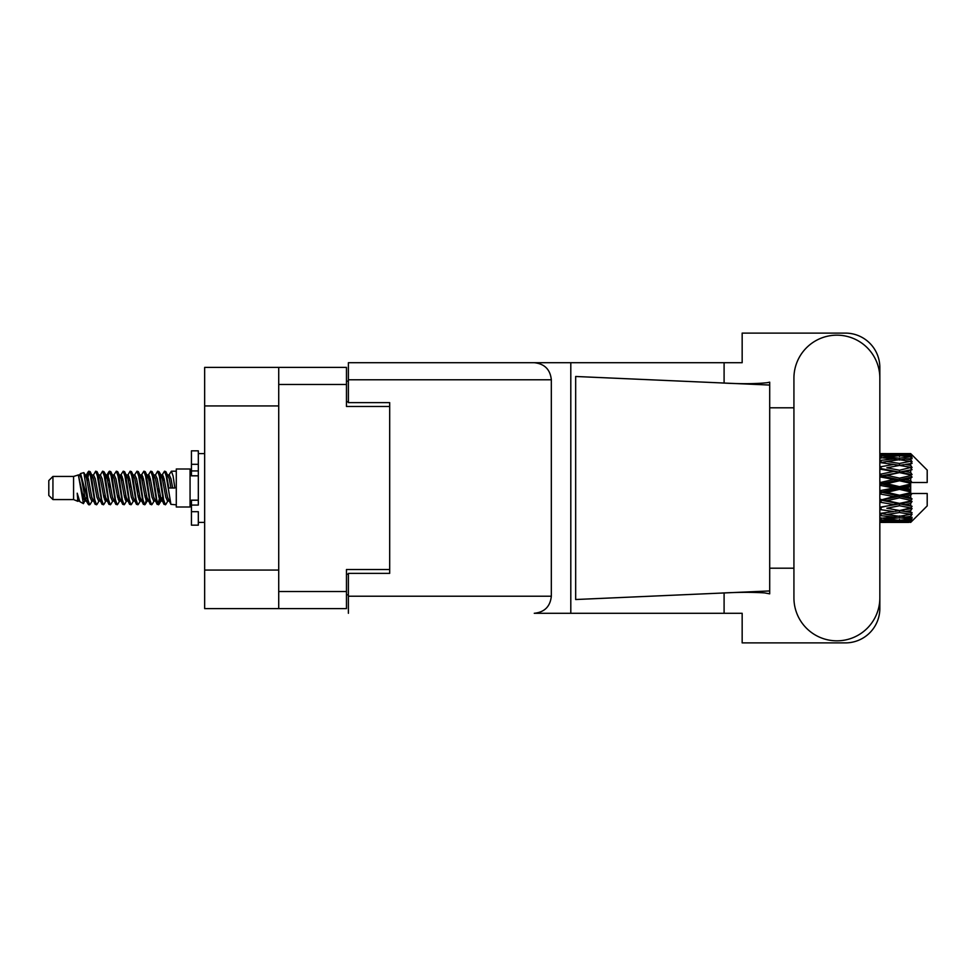 <?xml version="1.0" encoding="UTF-8"?>
<svg xmlns="http://www.w3.org/2000/svg" width="976" height="976" viewBox="0 0 976 976"><rect width="100%" height="100%" fill="white"/><g stroke="black" fill="none" stroke-linecap="round" stroke-linejoin="round"><path stroke-width="1.46" d="M278.721 405.943L204.655 405.943L204.655 367.391L346.468 367.391L346.468 406.492L389.692 406.492L389.692 402.637L389.692 573.363L348.395 573.363L348.395 596.214L551.33 596.214L551.33 379.786L348.395 379.786L348.395 362.706L742.163 362.706L742.163 333.109L845.423 333.109A34.416 34.416 0 0 1 879.84 367.525L879.84 407.797M389.692 573.363L389.692 569.508L346.468 569.508L346.468 608.609L204.655 608.609L204.655 570.057L278.721 570.057M204.655 405.943L204.655 570.057M278.721 608.609L278.721 367.391M348.395 594.835L346.468 594.835M346.468 381.165L348.395 381.165M793.927 597.873A42.956 42.956 0 0 0 836.883 640.829A42.956 42.956 0 0 0 879.84 597.873L879.84 378.127A42.956 42.956 0 0 0 836.883 335.171A42.956 42.956 0 0 0 793.927 378.127L793.927 597.873M551.33 596.214C550.244 606.511 544.559 612.208 534.262 613.294L742.163 613.294L742.163 642.891L845.423 642.891A34.416 34.416 0 0 0 879.84 608.475L879.84 568.203M793.927 568.203L769.698 568.203L769.698 404.296L769.698 407.797L793.927 407.797M769.698 593.835L764.708 592.92C752.374 592.09 737.734 592.151 720.788 593.103L575.669 599.52L575.669 376.48L769.698 385.056L769.698 593.835M724.094 613.294L724.094 592.957M724.094 383.043L724.094 362.706M570.801 613.294L570.801 362.706L348.395 362.706M769.698 385.056L769.698 382.165L766.99 382.726C755.009 383.958 739.601 384.007 720.788 382.897M389.692 402.637L348.395 402.637L348.395 379.786M348.395 613.294L348.395 596.214M534.262 362.706C544.559 363.792 550.244 369.489 551.33 379.786M769.698 590.944L720.788 593.103M52.936 499.566L52.936 476.434L48.8 480.57L48.8 495.43L52.936 499.566L73.578 499.566L77.885 501.347L78.666 500.529L78.043 501.066L79.764 501.066M52.936 476.434L73.578 476.434L73.578 499.566M176.29 488L176.29 506.995L190.064 506.995L190.064 469.005L176.29 469.005L176.29 488M73.578 476.434L78.373 474.97L83.436 503.64L79.8 501.64L77.214 493.209L77.885 501.347M84.119 493.283L83.216 497.321M83.436 503.64L86.644 497.26M80.557 473.543L83.851 472.628L86.217 488L86.217 494.429L80.557 473.543L79.129 475.471L79.764 474.934L81.484 478.752L84.924 497.248L86.022 500.529L87.206 500.627M153.757 474.934L155.489 474.934L157.636 471.201L159.356 476.117L164.029 504.372L165.859 504.372L168.397 500.078M157.636 471.201L158.978 471.628L160.21 476.117L163.663 499.883L165.383 504.799M161.504 475.922L164.517 471.201L166.237 476.117L170.922 504.372L176.29 504.799M168.628 475.471L171.398 471.201L173.118 476.117L174.85 488L168.824 488L165.859 471.628L169.251 478.752L170.971 488M86.217 494.429L88.792 504.799L90.146 504.372L92.671 500.078M86.217 488L87.938 499.883L89.658 504.799M86.644 478.74L88.792 471.201L90.512 476.117L95.197 504.372L97.027 504.372L99.32 500.529M88.792 471.201L90.146 471.628L91.378 476.117L94.818 499.883L96.539 504.799M91.805 474.934L93.525 474.934L95.685 471.201L97.405 476.117L102.077 504.372L103.907 504.372L106.433 500.078M104.395 499.236L105.079 494.893M95.685 471.201L97.027 471.628L98.259 476.117L101.699 499.883L103.419 504.799M105.005 500.627L105.579 497.26M98.686 474.934L100.406 474.934L102.565 471.201L104.286 476.117L108.958 504.372L110.788 504.372L113.082 500.529M102.565 471.201L103.907 471.628L105.14 476.117L108.592 499.883L110.312 504.799M107.287 478.74L109.446 471.201L111.166 476.117L115.851 504.372L117.681 504.372L120.207 500.078M118.157 499.236L118.84 494.893M109.446 471.201L110.788 471.628L112.033 476.117L115.473 499.883L117.193 504.799M118.779 500.627L119.34 497.26M113.558 475.471L116.327 471.201L118.047 476.117L122.732 504.372L124.562 504.372L127.087 500.078M125.05 499.236L125.733 494.893M116.327 471.201L117.681 471.628L118.913 476.117L122.354 499.883L124.074 504.799M125.66 500.627L126.233 497.26M120.207 475.922L123.22 471.201L124.94 476.117L129.613 504.372L131.443 504.372L133.736 500.529M123.22 471.201L124.562 471.628L125.794 476.117L129.235 499.883L130.955 504.799M126.221 474.934L127.954 474.934L130.101 471.201L131.821 476.117L136.494 504.372L138.324 504.372L140.849 500.078M138.812 499.236L139.495 494.893M130.101 471.201L131.443 471.628L132.675 476.117L136.128 499.883L137.848 504.799M139.422 500.627L139.995 497.26M134.2 475.471L136.982 471.201L138.702 476.117L143.387 504.372L145.217 504.372L146.888 497.26M145.692 499.236L146.376 494.893M136.982 471.201L138.324 471.628L139.568 476.117L143.008 499.883L144.729 504.799M140.849 475.922L143.862 471.201L145.583 476.117L150.267 504.372L152.097 504.372L154.391 500.529M143.862 471.201L145.217 471.628L146.449 476.117L149.889 499.883L151.609 504.799M147.742 475.922L150.755 471.201L152.476 476.117L157.148 504.372L158.978 504.372L160.65 497.26M158.063 504.458L160.149 494.893M150.755 471.201L152.097 471.628L153.33 476.117L156.77 499.883L158.49 504.799M87.145 481.107L89.231 471.542M107.787 481.107L108.482 476.764M121.061 478.74L121.634 475.373M121.561 481.107L122.244 476.764M127.941 478.74L128.515 475.373M128.442 481.107L129.125 476.764M141.715 478.74L142.289 475.373M142.215 481.107L142.899 476.764M148.596 478.74L149.169 475.373M149.096 481.107L149.779 476.764M162.37 478.74L162.931 475.373M162.87 481.107L163.553 476.764M164.517 471.201L165.859 471.628M905.277 488L910.681 486.731L910.681 489.269L905.277 488L899.518 488L879.84 492.416M879.84 485.316L893.772 488L879.84 490.684M910.681 453.596L912.06 454.962L910.681 453.596L905.277 453.645L910.681 453.596M910.681 454.121L899.518 454.877L886.842 454.194L910.681 454.121L912.06 455.316L910.681 453.755M910.681 454.901L910.681 455.682L905.277 455.267L910.681 454.901L912.06 455.816L910.681 454.255M910.681 456.707L899.518 458.232L886.842 456.853L899.518 455.707L910.681 456.707L912.06 457.561L910.681 455.682M910.681 458.281L910.681 459.635L905.277 458.94L912.06 458.696L910.681 457.012M910.681 461.245L899.518 463.466L886.842 461.477L899.518 459.684L912.06 461.709L910.681 459.635M910.681 463.527L910.681 465.381L905.277 464.442L912.06 463.405L910.681 461.709M910.681 467.48L899.518 470.249L886.842 467.772L899.518 465.442L912.06 467.516L910.681 465.381M910.681 470.322L910.681 472.543L905.277 471.42L912.06 469.676L910.681 468.065M910.681 474.995L910.681 475.666L899.518 478.142L886.842 475.324L899.518 472.616L910.681 474.995L912.06 474.604L910.681 472.543M910.681 478.216L910.681 480.668L905.277 479.436L910.681 478.216L912.06 477.081L910.681 475.666M910.681 483.327L910.681 484.047L899.518 486.646L886.842 483.681L899.518 480.753L910.681 483.327L910.681 482.498L912.023 482.498L910.681 480.668M912.023 482.498L927.2 482.498L927.2 470.103L911.438 454.34M910.681 486.731L910.681 484.047M910.681 491.953L910.681 492.673L899.518 495.247L886.842 492.319L899.518 489.354L910.681 491.953L910.681 489.269M911.438 521.66L927.2 505.897L927.2 493.502L910.681 493.502L910.681 492.673M910.681 495.332L910.681 497.784L905.277 496.564L910.681 495.332L912.023 493.502M910.681 500.334L910.681 501.005L899.518 503.384L886.842 500.676L899.518 497.858L910.681 500.334L912.06 498.919L910.681 497.784M910.681 503.457L910.681 505.678L905.277 504.58L910.681 503.457L912.06 501.396L910.681 501.005M910.681 507.935L899.518 510.558L886.842 508.228L899.518 505.751L910.681 507.935L912.06 506.324L910.681 505.678M910.681 510.619L910.681 512.473L905.277 511.558L910.681 510.619L912.06 508.484L910.681 508.52M910.681 514.291L899.518 516.316L886.842 514.523L899.518 512.534L910.681 514.291L912.06 512.595L910.681 512.473M910.681 516.365L910.681 517.719L905.277 517.06L910.681 516.365L912.06 514.291L910.681 514.755M910.681 518.988L899.518 520.293L886.842 519.147L899.518 517.768L910.681 518.988L912.06 517.304L910.681 517.719M910.681 520.318L910.681 521.099L905.277 520.733L910.681 520.318L912.06 518.439L910.681 519.293M890.307 522.392L899.518 522.416L886.842 521.806L899.518 521.123L910.681 521.745L912.06 520.184L910.681 521.099M910.681 521.745L899.518 522.245M910.681 522.245L905.277 522.355L910.681 522.245L912.06 520.684L910.681 521.879M912.06 521.038L910.681 522.404L912.06 521.038M899.518 522.416L908.741 522.392M881.072 522.416L893.772 522.355L881.072 522.038L881.072 520.452M879.84 522.075L881.072 522.038M894.748 522.111L893.772 522.355M879.84 519.805L893.772 520.733L879.84 521.465M881.072 519.696L881.072 517.902M896.676 520.049L893.772 520.733M884.842 521.318L886.842 521.806M899.518 521.123L899.518 519.427M904.301 522.111L905.277 522.355M879.84 515.535L893.772 517.06L879.84 518.415M880.535 513.559L879.84 513.681M881.072 515.365L881.072 513.461L886.842 514.523M898.249 516.145L893.772 517.06M883.109 518.317L886.842 519.147M899.518 517.768L899.518 515.901M902.373 520.049L905.277 520.733M879.84 509.533L893.772 511.558L879.84 513.449M881.072 509.313L881.072 507.422L879.84 507.642M879.84 502.176L893.772 504.58L879.84 507.593M899.518 512.534L899.518 510.619L894.919 511.363L899.518 510.619L905.277 511.558L886.842 508.228M900.799 516.145L905.277 517.06M881.072 507.13L879.84 506.886M881.072 501.92L881.072 500.163L879.84 500.42M879.84 493.929L893.772 496.564L879.84 500.273M899.518 505.751L899.518 503.921L879.84 507.203M899.518 503.384L893.772 504.58M899.518 510.558L912.06 508.484M881.072 499.407L879.84 499.126M881.072 493.649L881.072 492.136L879.84 492.172M899.518 497.858L899.518 496.223L881.072 500.163L886.842 500.676M899.518 495.247L899.518 496.223L893.772 496.564M912.06 501.396L899.518 503.921L905.277 504.58M881.072 485.023L881.072 483.864L879.84 484.133M879.84 476.874L893.772 479.436L881.072 482.351L881.072 483.864L879.84 483.828M881.072 490.977L881.072 492.136L886.842 492.319M899.518 489.354L899.518 488L893.772 488M911.84 493.502L899.518 496.223L905.277 496.564M881.072 482.351L879.84 482.071M881.072 476.593L881.072 475.837L879.84 476.093M879.84 469.114L893.772 471.42L881.072 474.08L881.072 475.837L879.84 475.727M899.518 480.753L899.518 479.777L881.072 483.864L886.842 483.681M899.518 478.142L899.518 479.777L893.772 479.436M899.518 486.646L899.518 488L879.84 483.584M910.681 485.487L899.518 488L910.681 490.513M881.072 474.08L879.84 473.824M881.072 468.87L879.84 468.797M879.84 462.551L893.772 464.442L881.072 466.687L881.072 468.578L879.84 468.407M899.518 472.616L881.072 475.837L886.842 475.324M899.518 470.249L899.518 472.079L893.772 471.42M912.06 477.081L899.518 479.777L905.277 479.436M881.072 466.687L879.84 466.467M880.535 462.441L879.84 462.319M899.518 465.442L886.842 467.772M912.06 467.516L893.772 464.442L899.518 465.381L904.13 464.637L899.518 465.381L899.518 463.466M912.06 469.676L899.518 472.079L905.277 471.42M879.84 457.585L893.772 458.94L879.84 460.465M881.072 460.635L881.072 462.539L886.842 461.477M898.249 459.855L893.772 458.94M879.84 454.535L893.772 455.267L879.84 456.195M881.072 456.304L881.072 458.098M896.676 455.951L893.772 455.267M883.109 457.683L886.842 456.853M899.518 458.232L899.518 460.099M900.799 459.855L905.277 458.94M881.072 453.584L893.772 453.645L879.84 453.925M881.072 453.962L881.072 455.548M894.748 453.889L893.772 453.645M884.842 454.682L886.842 454.194M899.518 454.877L899.518 456.573M902.373 455.951L905.277 455.267M908.741 453.608L890.307 453.608M904.301 453.889L905.277 453.645M77.214 500.163L78.043 501.066M84.583 475.105L85.546 475.471L86.644 478.752L90.085 497.248L91.805 501.066L92.427 500.529M97.027 471.628L100.406 478.752L103.859 497.248L105.579 501.066L106.201 500.529M109.019 488L109.873 482.998M110.788 471.628L114.18 478.752L117.62 497.248L119.34 501.066L121.061 501.066M124.562 471.628L127.954 478.752L131.394 497.248L133.114 501.066L134.834 501.066M136.555 488L137.409 482.998M138.324 471.628L141.715 478.752L145.156 497.248L146.876 501.066L147.742 500.078M152.097 471.628L155.489 478.752L158.929 497.248L160.65 501.066L162.37 497.26M77.214 493.209L79.8 501.64M85.778 475.922L86.644 474.934L88.365 478.752L91.805 497.248L95.197 504.372M100.406 474.934L102.138 478.752L105.579 497.248L108.958 504.372M112.46 474.934L114.18 474.934L115.9 478.752L119.34 497.248L122.732 504.372M127.954 474.934L129.674 478.752L133.114 497.248L136.494 504.372M137.409 493.002L138.275 488M141.093 475.471L141.715 474.934L143.435 478.752L146.876 497.248L150.267 504.372M155.489 474.934L157.209 478.752L160.65 497.248L164.029 504.372M167.53 474.934L169.251 474.934L170.971 478.752L172.691 488M78.373 474.97L83.204 497.248L84.924 501.066L85.546 500.529M90.146 471.628L93.525 478.752L96.966 497.248L98.686 501.066L100.406 501.066M105.579 478.74L107.299 474.934L105.579 474.934L107.299 478.752L110.739 497.248L112.46 501.066L114.18 501.066M117.681 471.628L121.061 478.752L124.501 497.248L126.221 501.066L126.856 500.529M129.674 488L130.528 482.998M131.443 471.628L134.834 478.752L138.275 497.248L139.995 501.066L140.617 500.529M145.217 471.628L148.596 478.752L152.036 497.248L153.757 501.066L155.489 501.066M161.748 475.471L162.37 474.934L160.65 474.934L162.37 478.752L165.81 497.248L167.53 501.066L168.153 500.529M93.525 474.934L95.245 478.752L98.686 497.248L102.077 504.372M107.299 474.934L109.019 478.752L112.46 497.248L115.851 504.372M120.438 475.471L121.061 474.934L122.781 478.752L126.221 497.248L129.613 504.372M133.114 474.934L134.834 474.934L136.555 478.752L139.995 497.248L143.387 504.372M146.876 474.934L148.596 474.934L150.316 478.752L153.757 497.248L157.148 504.372M158.063 493.002L158.929 488M162.37 474.934L164.09 478.752L167.53 497.248L170.922 504.372M912.06 474.604L879.84 468.358M911.84 482.498L879.84 475.58M912.06 498.919L879.84 491.867M912.06 506.324L879.84 499.907M198.323 500.163L191.442 500.163L191.442 505.068L198.323 505.068L198.323 464.308L191.442 464.308L191.442 450.827L198.323 450.827L198.323 470.932L191.442 470.932L191.442 475.837L198.323 475.837M191.442 505.068L191.442 525.173L198.323 525.173L198.323 511.692L191.442 511.692M191.442 464.308L191.442 470.932M278.721 591.541L346.468 591.541M346.468 384.459L278.721 384.459M346.468 574.193L348.395 574.193M348.395 401.807L346.468 401.807M198.323 475.776L191.442 475.776M198.323 500.224L191.442 500.224M190.064 502.457L191.442 502.457M896.066 522.416L902.983 522.416M879.84 453.584L884.537 453.584M896.066 453.584L902.983 453.584M171.398 471.201L176.29 471.201M190.064 473.543L191.442 473.543M83.851 472.628L85.546 475.471M145.217 504.372L147.51 500.529M158.978 504.372L161.272 500.529M84.924 474.934L86.644 474.934M91.805 501.066L93.525 501.066M105.579 501.066L107.299 501.066M139.995 474.934L141.715 474.934M146.876 501.066L148.596 501.066M160.65 501.066L162.37 501.066M86.022 475.471L88.316 471.628M103.907 471.628L106.201 475.471M158.978 471.628L161.272 475.471M78.043 474.934L79.764 474.934M84.924 501.066L86.644 501.066M119.34 474.934L121.061 474.934M126.221 501.066L127.954 501.066M139.995 501.066L141.715 501.066M167.53 501.066L169.251 501.066M86.022 500.529L88.316 504.372M106.665 475.471L108.958 471.628M198.323 522.416L204.655 522.416M198.323 453.584L204.655 453.584"/></g></svg>

